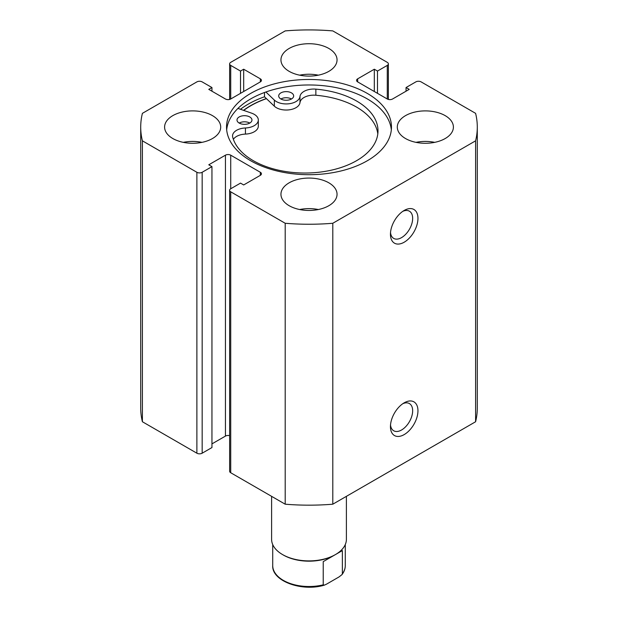 <?xml version="1.0" encoding="UTF-8"?>
<svg xmlns="http://www.w3.org/2000/svg" width="618" height="618" viewBox="0 0 618 618"><rect width="100%" height="100%" fill="white"/><g stroke="black" fill="none" stroke-linecap="round" stroke-linejoin="round"><path stroke-width="0.93" d="M272.723 544.558L272.723 565.57A36.277 20.942 0 0 0 323.229 584.837L323.229 561.631L335.443 554.578A37.397 21.591 180 0 1 282.557 554.578A37.397 21.591 180 0 1 271.603 539.313L271.603 496.347M346.397 496.347L346.397 539.313A37.397 21.591 180 0 1 335.443 554.578L334.655 555.034A36.277 20.942 180 0 1 283.345 555.034L282.557 554.578M334.655 555.034L342.364 550.584L342.364 573.79A36.277 20.942 0 0 0 345.277 565.57C345.261 568.745 344.164 571.758 341.986 574.616L342.364 573.79M323.229 584.837L324.38 585.138L326.605 584.11L338.996 576.957L341.986 574.616M323.229 561.631L342.364 550.584M239.189 123.067A7.478 4.318 180 0 1 237.003 120.008A7.478 4.318 180 0 1 241.623 116.022A7.478 4.318 180 0 1 249.772 116.957A7.478 4.318 180 0 1 251.959 120.008A7.478 4.318 180 0 1 247.347 124.002A7.478 4.318 180 0 1 239.189 123.067A7.478 4.318 180 0 1 249.772 123.067M280.889 98.996A7.478 4.318 180 0 1 278.695 95.944A7.478 4.318 180 0 1 283.314 91.951A7.478 4.318 180 0 1 291.464 92.885A7.478 4.318 180 0 1 293.658 95.944A7.478 4.318 180 0 1 289.039 99.931A7.478 4.318 180 0 1 280.889 98.996A7.478 4.318 180 0 1 291.464 98.996M237.961 108.405L251.642 113.171A13.835 7.988 180 0 1 254.268 114.361A13.835 7.988 180 0 1 258.316 120.008A13.835 7.988 180 0 1 245.431 127.98A13.835 7.988 0 0 0 232.546 135.952A13.835 7.988 0 0 0 232.7 137.142A73.055 42.178 0 0 0 253.28 160.672A73.055 42.178 0 0 0 332.893 169.819A73.055 42.178 0 0 0 378 130.846A73.055 42.178 0 0 0 356.601 101.028A73.055 42.178 0 0 0 315.852 89.139A13.835 7.988 0 0 0 299.985 96.493A13.835 7.988 180 0 1 289.433 103.708A13.835 7.988 180 0 1 274.338 100.07L265.887 91.997M377.807 133.905A73.055 42.178 0 0 0 356.601 107.13A73.055 42.178 0 0 0 315.852 95.249A13.835 7.988 0 0 0 299.985 102.596A13.835 7.988 180 0 1 289.433 109.811A13.835 7.988 180 0 1 274.338 106.18L264.512 96.794A86.018 49.664 0 0 0 240.479 109.278M264.512 92.491L264.512 96.794M258.316 120.008L258.316 126.118A13.835 7.988 180 0 1 245.431 134.091A13.835 7.988 0 0 0 233.38 139.336M243.701 110.406A82.271 47.501 180 0 1 266.451 98.648M404.195 402.82L404.203 402.82A19.444 11.224 -60 0 1 417.953 410.754A19.444 11.224 -60 0 1 404.203 434.578A19.444 11.224 -60 0 1 390.445 426.636A19.444 11.224 -60 0 1 404.195 402.82A19.444 11.224 -60 0 1 404.203 402.82M390.522 424.983A15.705 9.069 120 0 0 393.705 430.769A15.705 9.069 120 0 0 401.553 429.997A15.705 9.069 120 0 0 411.812 416.153A15.705 9.069 120 0 0 409.41 403.569A15.705 9.069 120 0 0 402.805 403.701M404.195 210.444L404.203 210.444A19.444 11.224 -60 0 1 417.953 218.386A19.444 11.224 -60 0 1 404.203 242.202A19.444 11.224 -60 0 1 390.445 234.261A19.444 11.224 -60 0 1 404.195 210.444A19.444 11.224 -60 0 1 404.203 210.444M390.522 232.615A15.705 9.069 120 0 0 393.705 238.401A15.705 9.069 120 0 0 401.553 237.621A15.705 9.069 120 0 0 411.812 223.778A15.705 9.069 120 0 0 409.41 211.194A15.705 9.069 120 0 0 402.805 211.333M391.325 129.834A82.464 47.609 0 0 0 367.308 98.919A82.464 47.609 0 0 0 279.653 88.088A82.464 47.609 0 0 0 226.675 129.834M250.692 160.75A82.464 47.609 0 0 0 340.557 171.07A82.464 47.609 0 0 0 391.464 127.084A82.464 47.609 0 0 0 367.308 93.418A82.464 47.609 0 0 0 277.443 83.098A82.464 47.609 0 0 0 226.536 127.084A82.464 47.609 0 0 0 250.692 160.75M212.476 115.636A28.049 16.192 0 0 0 181.908 112.121A28.049 16.192 0 0 0 164.597 127.084A28.049 16.192 0 0 0 172.816 138.532A28.049 16.192 0 0 0 203.376 142.047A28.049 16.192 0 0 0 220.696 127.084A28.049 16.192 0 0 0 212.476 115.636M201.993 142.349A28.049 16.192 0 0 0 183.299 142.349M328.83 48.459A28.049 16.192 0 0 0 298.27 44.944A28.049 16.192 0 0 0 280.951 59.907A28.049 16.192 0 0 0 289.17 71.356A28.049 16.192 0 0 0 319.73 74.871A28.049 16.192 0 0 0 337.049 59.907A28.049 16.192 0 0 0 328.83 48.459M318.347 75.172A28.049 16.192 0 0 0 299.653 75.172M328.83 182.812A28.049 16.192 0 0 0 298.27 179.297A28.049 16.192 0 0 0 280.951 194.261A28.049 16.192 0 0 0 289.17 205.709A28.049 16.192 0 0 0 319.73 209.224A28.049 16.192 0 0 0 337.049 194.261A28.049 16.192 0 0 0 328.83 182.812M318.347 209.533A28.049 16.192 0 0 0 299.653 209.533M445.184 115.636A28.049 16.192 0 0 0 414.624 112.121A28.049 16.192 0 0 0 397.304 127.084A28.049 16.192 0 0 0 405.524 138.532A28.049 16.192 0 0 0 436.092 142.047A28.049 16.192 0 0 0 453.403 127.084A28.049 16.192 0 0 0 445.184 115.636M434.701 142.349A28.049 16.192 0 0 0 416.007 142.349M229.633 435.659A3.739 2.163 0 0 0 225.439 436.099L225.439 155.18A3.739 2.163 180 0 1 230.723 155.18L230.723 188.768A3.739 2.163 0 0 0 229.633 190.29A3.739 2.163 0 0 0 230.723 191.819L285.199 223.268A168.289 97.165 0 0 0 332.801 223.268L475.597 140.827A168.289 97.165 0 0 0 477.289 127.084A168.289 97.165 0 0 0 475.597 113.341L421.121 81.893A3.739 2.163 0 0 0 415.837 81.893L406.049 87.54L409.224 89.371L392.561 98.996A3.739 2.163 180 0 1 387.277 98.996L387.277 65.408L377.49 71.055L374.315 69.224L357.66 78.841L357.66 81.893L387.277 98.996M357.66 81.893A3.739 2.163 180 0 1 356.563 80.363A3.739 2.163 180 0 1 357.66 78.841M387.277 65.408A3.739 2.163 0 0 0 388.367 63.878A3.739 2.163 0 0 0 387.277 62.348L332.801 30.9A168.289 97.165 0 0 0 285.199 30.9L230.723 62.348A3.739 2.163 0 0 0 229.633 63.878A3.739 2.163 0 0 0 230.723 65.408L230.723 98.996L260.34 81.893L260.34 78.841L243.685 69.224L240.51 71.055L230.723 65.408M260.34 78.841A3.739 2.163 180 0 1 261.437 80.363A3.739 2.163 180 0 1 260.34 81.893M230.723 98.996A3.739 2.163 180 0 1 225.439 98.996L208.776 89.371L211.951 87.54L202.163 81.893A3.739 2.163 0 0 0 196.879 81.893L142.403 113.341A168.289 97.165 0 0 0 140.711 127.084A168.289 97.165 0 0 0 142.403 140.827L196.879 172.275A3.739 2.163 0 0 0 202.163 172.275L202.163 453.203A3.739 2.163 180 0 1 196.879 453.203L196.879 172.275M225.439 155.18L208.776 164.797L211.951 166.628L202.163 172.275M260.34 172.275A3.739 2.163 180 0 1 261.437 173.805A3.739 2.163 180 0 1 260.34 175.327L260.34 172.275L230.723 155.18M230.723 188.768L240.51 183.113L243.685 184.952L260.34 175.327M230.723 191.819L230.723 472.747L285.199 504.195A168.289 97.165 0 0 0 332.801 504.195L475.597 421.746A168.289 97.165 0 0 0 477.289 408.011L477.289 127.084M230.723 472.747A3.739 2.163 180 0 1 229.633 471.217L229.633 190.29M225.439 436.099L211.951 443.886M211.951 166.628L211.951 447.556L202.163 453.203M140.711 127.084L140.711 408.011A168.289 97.165 0 0 0 142.403 421.746L196.879 453.203M142.403 421.746L142.403 140.827M285.199 223.268L285.199 504.195M332.801 504.195L332.801 223.268M475.597 140.827L475.597 421.746M406.049 91.209L406.049 87.54M374.315 91.51L374.315 69.224M377.49 93.341L377.49 71.055M240.51 93.341L240.51 71.055M243.685 91.51L243.685 69.224M211.951 91.209L211.951 87.54M266.35 98.556A82.464 47.609 0 0 0 243.538 110.344M274.338 100.07L274.338 106.18M299.985 96.493L299.985 102.596M315.852 89.139L315.852 95.249M245.431 127.98L245.431 134.091M345.277 544.558L345.277 565.57M324.38 585.138C301.677 592.052 271.626 580.928 272.723 565.57M229.633 99.428L229.633 63.878M388.367 99.428L388.367 63.878"/></g></svg>
